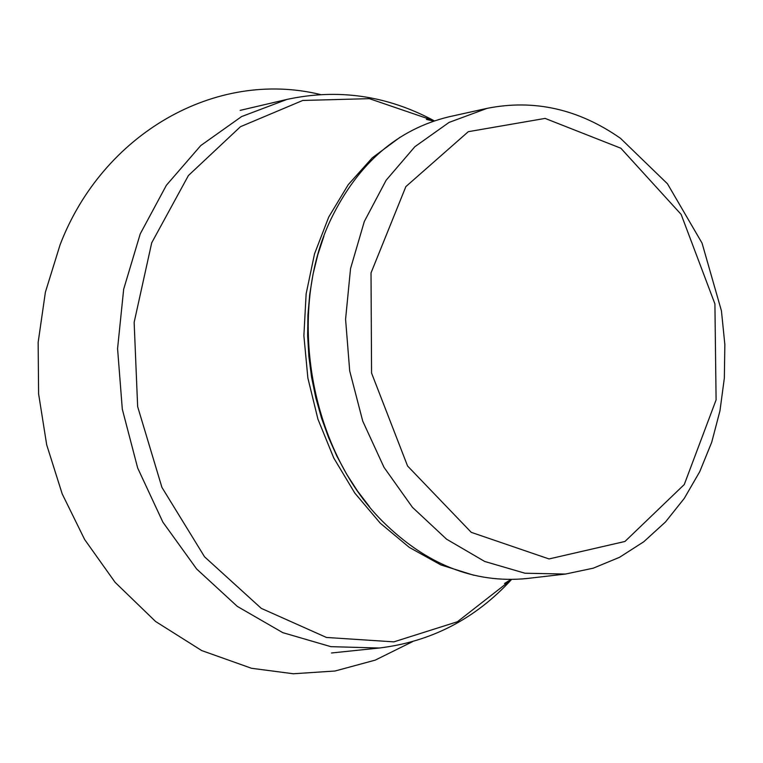 <?xml version="1.0" encoding="UTF-8"?>
<svg xmlns="http://www.w3.org/2000/svg" width="763" height="763" viewBox="0 0 763 763"><rect width="100%" height="100%" fill="white"/><g stroke="black" fill="none" stroke-linecap="round" stroke-linejoin="round"><path stroke-width="1.14" d="M526.775 578.535C474.195 583.638 426.04 564.486 382.311 521.1C309.263 448.262 286.173 311.094 331.352 218.352C358.467 163.044 397.695 129.185 449.045 116.787L487.08 108.356L449.092 122.404L414.881 146.696L386.135 180.24L364.304 221.528L350.541 268.614L345.582 319.239L349.702 370.923L362.73 421.109L383.999 467.328L412.421 507.309L446.555 539.174L484.696 561.463L524.973 573.223L565.469 574.053L526.775 578.535M369.502 506.737L357.551 491.086L346.679 474.252L336.998 456.369L328.586 437.571L321.509 418.029L315.834 397.895L311.609 377.342L308.872 356.531L307.642 335.653L307.928 314.871L309.73 294.356L313.021 274.279L317.78 254.823L323.951 236.12M620.863 148.232L681.14 214.403L714.912 303.893L716.095 399.907L684.277 484.524L624.964 541.463L549.036 558.945L471.257 532.345L407.566 465.993L371.562 373.059L371.018 272.925L405.859 186.62L468.301 131.684L545.106 118.408L620.863 148.232M473.909 575.283L440.861 564.925L409.283 547.386L380.26 523.18L354.795 493.07L333.774 458.019L317.942 419.211L307.861 377.971L303.884 335.701L306.135 293.85L314.528 253.85L328.729 217.054L348.233 184.684L372.325 157.779L400.165 137.168M434.309 120.859C387.222 95.518 338.104 88.365 286.955 99.419L241.623 116.558L200.774 145.552L166.401 185.237L140.239 233.869L123.673 289.206L117.569 348.615L122.309 409.206L137.674 468.005L162.881 522.15L196.663 569.007L237.293 606.394L282.758 632.641L330.856 646.662L379.297 648.016C431.248 641.712 475.32 618.879 511.515 579.518L457.399 621.759L393.88 641.864L326.45 637.458L261.28 608.369L204.57 556.818L161.928 487.385L137.645 406.622L134.145 322.358L151.713 242.796L188.423 175.519L240.479 126.696L302.749 100.458L369.349 98.656L434.29 120.869M412.564 641.654L375.215 660.129L335.062 671.001L293.383 673.767L251.504 668.283L201.718 650.572L155.566 621.473L115.137 582.369L84.636 539.508L62.204 493.909L46.696 444.839L38.598 393.822L38.15 342.425L45.379 292.229L60.096 244.751C102.557 133.897 215.319 68.937 320.47 94.545M565.469 574.053L593.213 568.197L619.508 557.324L643.762 541.768L665.479 521.978L684.249 498.43L699.738 471.677L711.707 442.273L719.957 410.847L724.354 378.028L724.85 344.475L721.436 310.846L702.046 243.101L667.472 183.788L620.491 138.322C578.507 108.995 534.043 99.009 487.08 108.356M510.762 579.556L504.515 583.495L510.857 579.518M433.584 121.069L426.393 119.39L433.68 121.069M286.955 99.419L240.145 110.377M379.297 648.016L331.485 652.985"/></g></svg>
